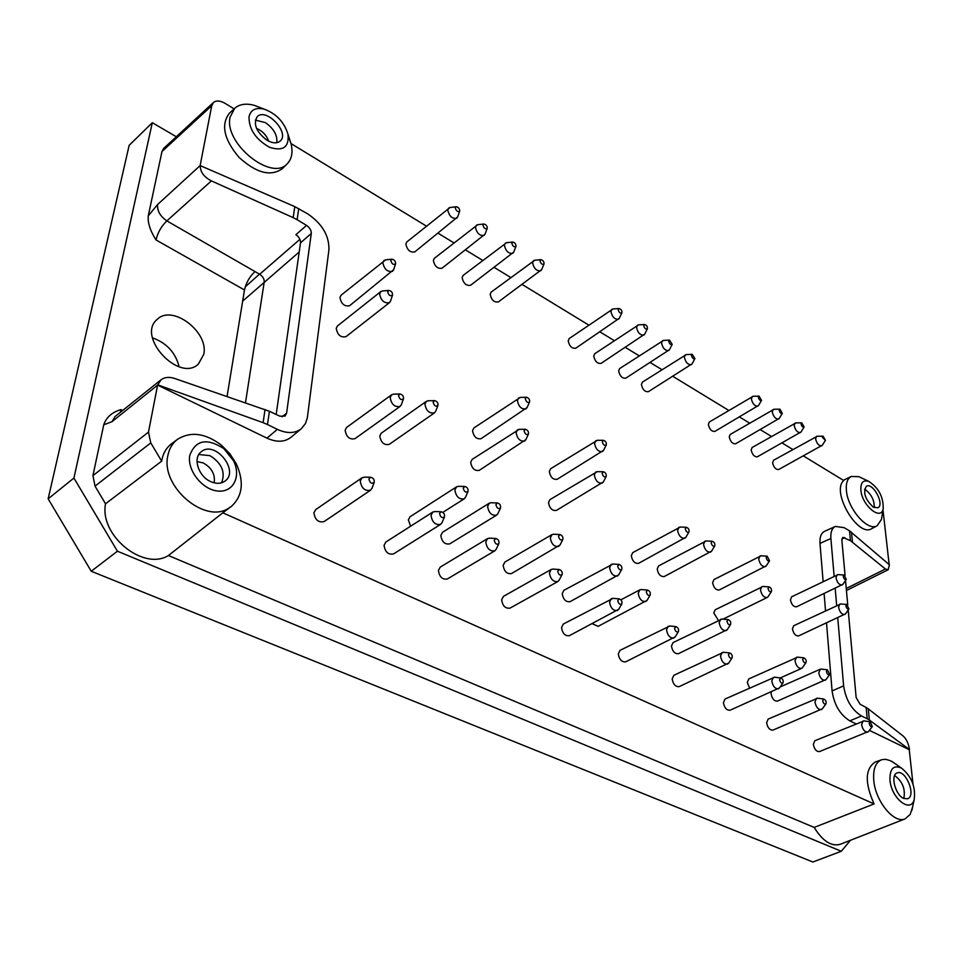 <?xml version="1.0" encoding="UTF-8"?>
<svg xmlns="http://www.w3.org/2000/svg" width="963" height="963" viewBox="0 0 963 963"><rect width="100%" height="100%" fill="white"/><g stroke="black" fill="none" stroke-linecap="round" stroke-linejoin="round"><path stroke-width="1.44" d="M91.244 571.264L48.15 498.834L73.922 478.057L117.426 551.209L91.244 571.264L812.88 862.005L841.301 851.268L850.485 840.278M176.313 136.746L152.31 122.698L129.162 145.341L48.15 498.834M179.106 366.759C175.519 352.59 166.635 342.948 152.443 337.844M372.139 487.952L370.574 490.179C364.857 491.311 361.414 488.253 360.246 481.019L361.992 477.792L364.64 477.142M370.574 490.179L324.086 521.585C318.368 522.801 314.985 519.864 313.926 512.785L315.72 509.583L361.992 477.792M866.146 707.48L868.277 708.84L869.336 720.035L867.206 718.759L866.146 707.48L860.091 704.254L856.143 697.489L848.198 610.036M847.741 604.884L845.526 580.545M845.069 575.465L841.855 540.087L842.83 537.354L850.437 540.676L849.51 530.83L889.439 564.812L888.139 569.771L885.418 569.001L850.437 540.676M442.113 522.428L440.621 524.366L393.518 553.93C388.245 554.905 385.092 552.04 384.056 545.311L385.886 541.988L432.784 512.063L435.18 511.546M496.282 549.079L494.85 550.8L447.35 578.968C442.414 579.798 439.429 576.981 438.406 570.517L440.235 567.099L487.555 538.594L489.746 538.161M410.623 526.207L408.348 519.936L410.057 516.758L456.534 486.833L458.713 486.327M497.967 513.484L496.631 515.133L449.733 543.866C444.858 544.697 441.885 541.904 440.825 535.5L442.535 532.274L489.252 503.204L491.323 502.758M559.25 580.015L557.914 581.52L510.017 608.11C505.455 608.76 502.662 606.004 501.651 599.841L503.468 596.35L551.173 569.446L553.147 569.085M560.021 544.974L511.497 573.563C506.983 574.225 504.203 571.492 503.155 565.389L504.865 562.067L551.943 534.609L553.821 534.236M401.39 404.568L400.114 406.41L354.926 438.695C349.557 439.802 346.295 436.961 345.139 430.184L346.632 427.403L391.628 394.77L393.795 394.144M435.721 411.153L434.494 412.862L389.221 444.376C384.068 445.375 380.927 442.571 379.783 435.986L381.252 433.194L426.356 401.342L428.379 400.764M525.894 439.61L479.237 470.377C474.651 471.112 471.786 468.415 470.666 462.288L472.099 459.435L519.213 429.329M527.086 407.542L481.055 438.683C476.516 439.405 473.676 436.733 472.532 430.666L473.88 427.957L520.333 397.418M603.512 450.395L557.192 479.297C553.063 479.851 550.439 477.263 549.319 471.533L550.667 468.704L597.313 440.32M603.356 481.909L556.397 510.426C552.232 510.992 549.596 508.38 548.489 502.59L549.921 499.628L597.216 471.677M618.788 609.23L569.386 635.688C565.149 636.194 562.536 633.51 561.525 627.611L563.307 624.048L613.07 598.336M618.764 574.73L570.06 601.682C565.859 602.2 563.247 599.54 562.211 593.69L563.885 590.307L612.937 564.029M647.1 600.322L598.107 626.347L592.281 623.735M675.195 636.868L625.709 661.822C621.773 662.219 619.293 659.583 618.282 653.937L620.028 650.338L669.791 626.022M390.569 300.974L389.509 302.623L345.982 336.677C340.721 337.76 337.471 334.968 336.219 328.311L337.423 325.988L380.782 291.596L382.636 290.946M393.65 269.712L349.641 305.692C344.465 306.74 341.239 303.983 339.951 297.411L341.083 295.196L385.682 259.817M457.581 217.012L414.776 251.897C410.13 252.703 407.156 250.055 405.856 243.952L406.819 241.954L450.058 207.502M485.015 234.202L442.029 268.208C437.539 268.966 434.638 266.342 433.362 260.371L434.337 258.313L477.708 224.704M513.676 252.162L470.546 285.277C466.188 285.963 463.384 283.387 462.12 277.525L463.107 275.418L506.61 242.688M541.627 269.664L498.353 301.925C494.139 302.551 491.419 299.999 490.167 294.257L491.166 292.114L534.778 260.227M619.293 318.296L575.742 348.233C571.914 348.702 569.398 346.235 568.194 340.818L569.205 338.543L613.01 308.942M644.68 334.185L601.068 363.376C597.361 363.797 594.905 361.354 593.714 356.045L594.725 353.734L638.577 324.868M669.478 349.689L625.818 378.17C622.218 378.555 619.835 376.136 618.643 370.924L619.654 368.576L663.531 340.408M692.084 363.845L648.4 391.676C644.909 392.013 642.574 389.63 641.406 384.502L642.405 382.13L686.294 354.589M758.579 405.411L714.883 431.388C711.681 431.641 709.502 429.329 708.359 424.454L709.334 422.011L753.186 396.275M779.32 418.363L735.624 443.787C732.518 444.003 730.387 441.716 729.244 436.913L730.219 434.445L774.047 409.275M801.06 431.954L757.4 456.787C754.366 456.968 752.296 454.705 751.164 449.986L752.115 447.506L795.907 422.901M822.33 445.231L778.694 469.511C775.757 469.667 773.722 467.428 772.603 462.782L773.542 460.278L817.286 436.227M842.914 584.324L796.57 606.798C793.56 606.943 791.514 604.62 790.442 599.841L791.646 596.807L838.087 574.622M845.526 613.84L798.58 635.929C795.546 636.074 793.5 633.726 792.441 628.911L793.693 625.745L840.747 603.982M868.626 731.411L819.429 751.597C816.383 751.682 814.361 749.286 813.35 744.387L814.83 740.728L864.112 720.914M822.33 708.816L772.988 730.086C769.75 730.243 767.619 727.787 766.608 722.719L768.173 719.06L817.635 698.223M779.512 687.907L730.074 710.213C726.644 710.429 724.429 707.913 723.418 702.689L725.031 699.03L774.637 677.218M749.575 688.015L747.288 682.43L748.793 678.915L797.653 657.163M826.085 679.505L777.43 701.112C774.228 701.269 772.121 698.837 771.098 693.829L771.267 692M718.41 620.353L713.8 613.022L715.196 609.784L762.997 586.467M766.283 565.811L719.289 589.958C715.918 590.211 713.691 587.779 712.62 582.675L713.956 579.57L761.107 555.807M711.609 551.125L664.265 576.536C660.63 576.873 658.271 574.381 657.199 569.025L658.608 565.907L706.156 540.953M685.885 537.246L638.565 563.343C634.798 563.728 632.378 561.2 631.307 555.747L632.727 552.642L680.299 527.038M727.282 629.621L678.47 653.696C674.822 653.997 672.487 651.457 671.464 646.065L673.053 642.598L722.069 619.053M728.702 663.062L679.204 686.631C675.532 686.932 673.185 684.356 672.174 678.927L673.859 675.292L723.574 652.288M157.607 385.104L161.026 379.807C164.613 377.171 169.067 376.702 174.411 378.387L269.399 411.273L267.485 424.514L277.368 429.366C286.974 433.759 294.943 433.543 301.287 428.752L290.838 437.407C284.482 442.222 276.513 442.462 266.944 438.141L157.607 385.104L112.045 421.65L103.751 424.803C106.219 417.388 111.925 412.32 120.869 409.624L120.423 412.248M148.483 432.11L150.782 442.896L161.652 461.169L105.521 503.781L95.024 486.122L92.93 475.638L148.483 432.11L157.547 385.393M161.652 461.169C162.891 453.645 166.214 447.819 171.655 443.678L177.565 439.297C190.746 431.147 205.36 433.097 221.382 445.159L229.808 453.693L236.236 463.697C244.277 481.693 242.712 495.885 231.505 506.297L228.58 508.259C204.866 524.233 160.436 486.435 167.839 455.655C169.199 448.65 172.437 443.197 177.565 439.297M231.505 506.297L222.826 512.798L874.091 803.924C864.654 782.835 865.039 768.859 875.247 762.01L882.204 759.59L885.84 759.338L890.619 760.77L895.157 763.683M869.42 730.363L909.253 749.683L912.972 783.99M856.023 723.875L849.86 720.878C840.097 714.823 834.175 704.844 832.08 690.94L826.519 622.977M825.52 610.807L824.111 593.629M823.124 581.556L819.995 543.409C819.597 537.125 821.126 533.105 824.569 531.335L835.378 526.412C831.96 528.169 830.455 532.202 830.876 538.498L819.995 543.409M882.987 509.933L889.162 564.571M881.831 517.035L881.458 519.382L877.185 525.738L871.696 528.675C857.84 537.86 830.768 491.19 843.769 480.537L803.383 455.92M291.055 143.583L426.392 226.088M438.093 233.227L453.934 242.881M465.514 249.935L482.716 260.431M494.188 267.413L510.787 277.537M522.151 284.47L588.814 325.109M599.901 331.862L614.322 340.661M625.324 347.366L639.227 355.841M650.157 362.509L661.954 369.696M672.812 376.316L728.798 410.455M739.464 416.955L749.647 423.154M760.252 429.63L771.507 436.48M782.052 442.92L792.886 449.528M288.274 135.795L291.235 144.39C292.981 152.696 291.669 159.124 287.323 163.662L282.219 168.73C270.699 176.843 256.302 173.063 239.041 157.39C223.946 139.394 220.72 124.684 229.35 113.273L234.695 108.325C239.486 104.124 246.022 103.125 254.316 105.352L261.105 107.964M148.278 215.82L157.619 204.505C157.053 210.753 160.135 216.23 166.864 220.9C161.399 226.1 157.788 232.456 156.03 239.956C150.18 230.759 147.592 222.718 148.278 215.82L161.977 151.528L163.698 148.386L213.413 102.535C216.254 100.272 220.118 100.537 224.993 103.306L234.105 108.867M213.413 102.535L211.74 105.677L161.977 151.528M157.619 204.505L200.135 165.576L211.74 105.677M200.135 165.576L294.786 206.624L307.618 213.81C322.124 223.669 329.226 235.646 328.937 249.718L307.329 417.858L305.427 423.6L301.287 428.752M287.323 163.662C271.999 182.055 223.585 143.379 230.097 117.137L234.695 108.325M874.091 803.924L814.192 827.422L168.429 555.531L222.826 512.798M245.469 402.799L264.223 282.099C264.368 279.005 262.839 276.405 259.661 274.262L254.99 271.578C249.622 276.55 246.119 282.689 244.482 289.971L156.03 239.956M227.063 396.479L244.482 289.971M269.399 411.273L279.836 416.172L285.06 416.052L286.577 413.283L311.278 233.515L300.504 242.832C300.612 239.703 299.084 236.982 295.906 234.683L306.547 225.39C309.797 227.665 311.374 230.374 311.278 233.515M161.026 379.807L115.103 416.498L112.045 421.65M157.86 384.899L263.116 422.673L265.042 409.516M298.723 208.622L297.122 219.696L306.547 225.39M267.485 424.514L263.116 422.673M297.122 219.696L293.173 217.626L294.786 206.624M200.328 165.612C200.111 171.799 203.795 176.891 211.379 180.888L293.173 217.626M276.188 414.463L300.504 242.832M242.664 301.106L299.204 251.981M249.008 116.752C248.923 129.307 255.797 139.503 269.616 147.327C283.122 151.528 289.249 147.183 287.997 134.278C284.205 122.06 276.309 113.706 264.307 109.192C255.857 107.206 250.753 109.722 249.008 116.752M266.944 140.225C256.302 131.967 253.052 124.131 257.181 116.728C266.017 107.146 290.152 132.762 280.221 141.031C277.007 143.668 272.589 143.403 266.944 140.225M255.364 120.11L265.427 122.626C273.769 128.585 277.561 135.277 276.802 142.705M869.336 720.035L909.505 749.575C908.53 743.568 906.448 739.09 903.282 736.141L868.277 708.84M832.08 690.94L843.624 685.861C845.767 699.812 851.725 709.851 861.488 715.954L867.206 718.759M860.874 490.059C861.885 505.455 881.025 521.296 883.179 508.717C883.492 496.956 878.677 487.844 868.722 481.38C863.173 479.706 860.549 482.595 860.874 490.059M873.248 507.08C865.003 499.219 862.74 492.274 866.447 486.219C873.008 482.174 884.973 504.781 877.847 507.778L873.248 507.08M864.521 489.24L865.593 489.806C871.611 494.633 874.488 500.567 874.211 507.585M92.93 475.638L103.751 424.803M889.968 780.042C891.22 798.339 910.854 813.843 914.212 799.434C915.753 786.831 911.552 776.419 901.609 768.185C893.604 764.646 889.728 768.594 889.968 780.042M903.739 798.435C895.313 795.173 890.125 774.818 897.155 772.928C905.677 769.004 916.632 796.112 907.555 798.784L903.739 798.435M877.185 525.738C867.856 531.949 847.5 508.633 846.381 490.227C845.827 483.125 847.44 478.539 851.184 476.492L858.888 476.673L861.054 477.708M835.378 526.412L844.142 527.688L849.51 530.83M843.624 685.861L837.738 617.777M836.678 605.558L835.186 588.333M834.139 576.223L830.876 538.498M152.31 122.698L73.922 478.057M894.615 775.576L894.832 775.672C902.608 781.595 905.593 789.203 903.812 798.471M203.747 354.36C209.055 332.115 172.389 304.055 157.246 319.343C136 336.376 178.998 382.793 198.354 364.122L203.747 354.36M912.599 807.006L910.143 814.457L905.184 818.827C894.145 824.196 875.162 800.951 873.754 780.126C873.008 769.124 875.596 762.347 881.53 759.807M256.531 128.392C262.418 130.908 266.462 135.169 268.677 141.164M117.426 551.209L841.301 851.268M197.018 461.542L203.337 462.962C211.764 467.874 215.375 474.494 214.147 482.824M189.783 455.379C186.906 470.185 202.302 489.734 217.782 491.022C233.311 492.803 241.496 476.252 233.395 460.567L223.825 448.614C206.901 437.72 195.561 439.971 189.783 455.379M905.184 818.827L840.145 844.334C831.25 846.694 822.595 841.048 814.192 827.422M210.801 481.644C198.378 476.492 192.492 457.774 201.303 451.695C215.05 439.959 239.895 470.991 224.945 481.115C221.033 483.823 216.326 484.004 210.801 481.644M198.811 454.5L209.958 455.655C221.791 463.167 225.655 472.219 221.562 482.8M168.429 555.531C143.439 571.155 99.285 535.524 105.521 503.781M727.631 664.061C723.995 664.314 721.624 661.665 720.517 656.128L722.118 652.469M728.449 654.696C729.196 657.657 730.399 658.74 732.061 657.946C732.65 655.622 731.868 653.961 729.689 652.95L728.449 654.696M726.271 630.596C722.659 630.849 720.288 628.237 719.156 622.748L720.673 619.245M726.993 621.279C727.751 624.205 728.943 625.276 730.58 624.493C731.134 622.206 730.327 620.569 728.16 619.606L726.993 621.279M684.946 538.245C681.214 538.57 678.759 535.958 677.591 530.408L678.939 527.291M685.283 528.819C686.065 531.769 687.293 532.828 688.954 532.009C689.4 529.722 688.545 528.145 686.366 527.291L685.283 528.819M710.682 552.076C707.083 552.353 704.699 549.777 703.532 544.336L704.868 541.194M711.176 542.783C711.934 545.66 713.126 546.719 714.739 545.949C715.196 543.698 714.353 542.133 712.223 541.254L711.176 542.783M765.453 566.617C762.13 566.81 759.879 564.318 758.712 559.118L759.963 556M766.187 557.637C766.921 560.382 768.041 561.417 769.533 560.743L767.15 556.145L766.187 557.637M768.101 596.639L767.234 597.469C763.876 597.662 761.625 595.146 760.481 589.91L761.793 586.648M768.041 588.453C768.775 591.222 769.906 592.269 771.411 591.583C771.893 589.392 771.11 587.827 769.052 586.888L768.041 588.453M825.219 680.263C822.065 680.372 819.922 677.88 818.803 672.788L820.187 669.249L821.343 669.116M826.41 671.464C827.109 674.16 828.18 675.195 829.625 674.582L827.434 669.803L826.41 671.464M802.492 667.6L801.589 668.406C798.339 668.551 796.148 666.023 795.029 660.835L796.437 657.308M802.685 659.486C803.395 662.231 804.502 663.278 805.983 662.628C806.537 660.437 805.79 658.836 803.744 657.813L802.685 659.486M778.537 688.786C775.143 688.954 772.892 686.378 771.784 681.046L773.313 677.362M779.597 679.685C780.319 682.526 781.462 683.598 783.015 682.887C783.605 680.636 782.859 678.987 780.752 677.952L779.597 679.685M821.415 709.611C818.213 709.719 816.058 707.191 814.963 702.027L816.431 698.331M822.667 700.739C823.377 703.471 824.46 704.519 825.929 703.893C826.519 701.702 825.797 700.077 823.762 699.006L822.667 700.739M867.783 732.109C864.774 732.157 862.728 729.689 861.62 724.706L863.004 721.01M869.216 723.478C869.902 726.114 870.937 727.137 872.309 726.584L870.227 721.756L869.216 723.478M844.792 614.514C841.794 614.599 839.724 612.203 838.58 607.304L839.76 604.114M845.875 605.944C846.585 608.508 847.609 609.519 848.957 608.977L846.754 604.439L845.875 605.944M842.204 584.974C839.23 585.071 837.172 582.687 836.016 577.824L837.124 574.779M843.227 576.452C843.937 578.98 844.948 579.979 846.284 579.449L844.057 574.995L843.227 576.452M821.752 445.821C818.851 445.929 816.805 443.63 815.601 438.911L816.48 436.408M822.438 437.407L825.423 440.332L823.112 436.203L822.438 437.407M800.47 432.568C797.484 432.7 795.39 430.365 794.174 425.586L795.065 423.094M801.06 424.045C801.782 426.513 802.805 427.5 804.117 426.982L801.746 422.841L801.06 424.045M778.706 419.013C775.636 419.17 773.482 416.823 772.266 411.947L773.181 409.48M779.199 410.37C779.934 412.898 780.981 413.885 782.329 413.344L779.91 409.167L779.199 410.37M757.953 406.097C754.799 406.278 752.597 403.894 751.369 398.947L752.296 396.503M758.35 397.334C759.097 399.898 760.168 400.897 761.552 400.331L759.073 396.142L758.35 397.334M691.41 364.628C687.955 364.905 685.608 362.449 684.344 357.237L685.295 354.866M691.458 355.516C692.253 358.224 693.396 359.247 694.901 358.573L692.228 354.324L691.458 355.516M668.779 350.52C665.228 350.833 662.809 348.341 661.545 343.045L662.496 340.697M668.695 341.275C669.502 344.044 670.681 345.079 672.222 344.369L669.49 340.095L668.695 341.275M643.97 335.052C640.299 335.413 637.819 332.885 636.543 327.492L637.506 325.181M643.753 325.675C644.572 328.503 645.776 329.539 647.365 328.792C647.569 326.601 646.63 325.181 644.56 324.507L643.753 325.675M618.571 319.21C614.779 319.608 612.227 317.056 610.939 311.555L611.902 309.279M618.198 309.701C619.028 312.578 620.268 313.625 621.905 312.843C622.098 310.616 621.135 309.183 619.016 308.533L618.198 309.701M540.857 270.735C536.68 271.277 533.923 268.629 532.587 262.803L533.538 260.636M539.978 260.792C540.881 263.862 542.217 264.933 544.011 264.018C544.131 261.683 543.072 260.239 540.845 259.649L539.978 260.792M512.894 253.281C508.572 253.871 505.731 251.199 504.383 245.24L505.334 243.133M511.822 243.194C512.749 246.323 514.122 247.407 515.963 246.432C516.06 244.072 514.976 242.616 512.701 242.05L511.822 243.194M484.22 235.381C479.755 236.031 476.829 233.323 475.445 227.244L476.384 225.186M482.945 225.137C483.883 228.339 485.304 229.423 487.206 228.4C487.278 226.004 486.146 224.535 483.823 224.006L482.945 225.137M456.787 218.252C452.177 218.962 449.167 216.218 447.759 210.018L448.698 208.008M455.306 207.852C456.281 211.126 457.738 212.221 459.688 211.15C459.724 208.706 458.569 207.238 456.197 206.732L455.306 207.852M392.663 271.277C387.499 272.228 384.237 269.363 382.853 262.658L383.936 260.443M390.785 260.443C391.809 264.031 393.41 265.15 395.588 263.802C395.661 261.214 394.421 259.673 391.881 259.191L390.785 260.443M389.509 302.623C384.273 303.61 380.975 300.709 379.615 293.932L380.782 291.596M387.656 291.741C388.679 295.388 390.304 296.508 392.531 295.099C392.627 292.487 391.387 290.922 388.823 290.417L387.656 291.741M674.04 638.024C670.14 638.361 667.624 635.652 666.516 629.886L668.178 626.251M674.582 628.37C675.352 631.475 676.628 632.571 678.409 631.656C678.987 629.272 678.157 627.587 675.894 626.612L674.582 628.37M645.944 601.514C641.912 601.911 639.336 599.191 638.216 593.34L639.829 589.838L641.478 589.573M646.257 591.751C647.052 594.905 648.364 596.001 650.181 595.05C650.723 592.642 649.856 590.969 647.569 590.054L646.257 591.751M617.584 575.994C613.419 576.452 610.771 573.695 609.627 567.737L611.24 564.33M617.704 566.1C618.523 569.314 619.859 570.421 621.737 569.398C622.254 566.966 621.34 565.305 619.016 564.426L617.704 566.1M617.548 610.542C613.335 610.999 610.686 608.219 609.567 602.2L611.288 598.613M617.752 600.599C618.559 603.861 619.919 604.969 621.821 603.921C622.387 601.466 621.496 599.768 619.149 598.842L617.752 600.599M602.332 483.101C598.192 483.595 595.519 480.886 594.315 475L595.688 472.014M602.152 473.254C602.994 476.408 604.331 477.492 606.16 476.504C606.546 474.121 605.595 472.532 603.307 471.75L602.152 473.254M602.549 451.539C598.456 452.02 595.796 449.348 594.568 443.51L595.856 440.669M602.308 441.74C603.151 444.846 604.475 445.929 606.269 444.978C606.618 442.607 605.667 441.054 603.392 440.308L602.308 441.74M526.051 408.878C521.537 409.528 518.66 406.759 517.408 400.584L518.708 397.863M525.292 398.67C526.195 401.98 527.628 403.076 529.578 401.968C529.879 399.501 528.831 397.936 526.448 397.25L525.292 398.67M524.787 441.006C520.225 441.668 517.336 438.875 516.108 432.64L517.48 429.763M524.089 430.75C524.991 434.108 526.436 435.216 528.434 434.06C528.759 431.568 527.724 429.967 525.317 429.269L524.089 430.75M434.494 412.862C429.366 413.765 426.176 410.864 424.924 404.147L426.356 401.342M433.145 402.125C434.12 405.76 435.721 406.88 437.936 405.483C438.201 402.859 437.058 401.234 434.494 400.608L433.145 402.125M400.114 406.41C394.758 407.433 391.447 404.484 390.184 397.575L391.628 394.77M398.501 395.492C399.513 399.26 401.174 400.379 403.473 398.863C403.714 396.19 402.534 394.565 399.91 393.963L398.501 395.492M558.769 546.406C554.279 546.996 551.45 544.179 550.306 537.956L551.943 534.609M558.504 536.222C559.359 539.593 560.791 540.7 562.801 539.545C563.271 537.041 562.308 535.368 559.9 534.537L558.504 536.222M557.914 581.52C553.364 582.109 550.535 579.257 549.416 572.973L551.173 569.446M557.721 571.276C558.576 574.694 560.021 575.814 562.067 574.622C562.597 572.094 561.646 570.385 559.202 569.506L557.721 571.276M496.631 515.133C491.78 515.879 488.759 512.99 487.603 506.466L489.252 503.204M495.921 504.624C496.824 508.175 498.353 509.295 500.507 507.983C500.929 505.394 499.893 503.721 497.39 502.939L495.921 504.624M465.598 497.052L464.226 498.81C459.17 499.653 456.065 496.727 454.885 490.035L456.534 486.833M463.263 488.145C464.202 491.792 465.791 492.912 468.006 491.503C468.403 488.879 467.332 487.194 464.768 486.459L463.263 488.145M494.85 550.8C489.938 551.558 486.917 548.633 485.785 542.037L487.555 538.594M494.224 540.243C495.126 543.854 496.667 544.974 498.858 543.614C499.34 541.001 498.316 539.292 495.789 538.473L494.224 540.243M440.621 524.366C435.372 525.268 432.17 522.283 431.027 515.422L432.784 512.063M439.561 513.532C440.512 517.3 442.149 518.431 444.461 516.914C444.894 514.23 443.799 512.521 441.186 511.774L439.561 513.532M368.913 479.008C369.936 483.005 371.694 484.124 374.174 482.391C374.523 479.634 373.331 477.925 370.623 477.251L368.913 479.008M266.944 438.141L277.368 429.366M120.869 409.624L122.686 410.431M211.379 180.888L166.864 220.9L254.99 271.578M259.661 274.262L299.902 239.33M281.954 416.798L286.577 413.283M245.228 286.878L259.456 274.154M861.488 715.954L849.86 720.878M851.521 532.25L852.448 542.013M150.782 442.896L95.024 486.122M846.248 588.489L885.418 569.001M844.756 537.559L841.867 539.003M264.307 109.192L254.316 105.352M287.997 134.278L291.235 144.39M851.184 476.492L843.395 480.308M901.609 768.185L892.256 761.649M914.212 799.434L911.877 810.425M868.722 481.38L858.888 476.673M883.179 508.717L881.458 519.382M223.825 448.614L221.382 445.159M233.395 460.567L236.236 463.697M846.429 590.488L888.139 569.771M729.689 652.95L723.273 652.252M732.061 657.946L728.534 663.314M728.16 619.606L721.781 619.028M730.58 624.493L727.125 629.862M686.366 527.291L680.01 527.026M688.954 532.009L685.74 537.486M712.223 541.254L705.891 540.941M714.739 545.949L711.464 551.366M767.15 556.145L760.878 555.795M769.533 560.743L766.151 566.003M767.234 597.469L722.996 619.137M769.052 586.888L762.744 586.443M771.411 591.583L767.968 596.843M820.187 669.249L780.174 686.956M827.434 669.803L821.102 669.092M829.625 674.582L825.941 679.697M801.589 668.406L780.367 677.904M803.744 657.813L797.4 657.139M805.983 662.628L802.348 667.804M780.752 677.952L774.36 677.182M783.015 682.887L779.356 688.124M823.762 699.006L817.394 698.187M825.929 703.893L822.185 709.021M870.227 721.756L863.883 720.89M872.309 726.584L868.482 731.591M846.754 604.439L840.543 603.957M848.957 608.977L845.406 614.009M844.057 574.995L837.882 574.61M846.284 579.449L842.806 584.481M823.112 436.203L817.118 436.227M825.423 440.332L822.233 445.375M801.746 422.841L795.727 422.901M804.117 426.982L800.963 432.098M779.91 409.167L773.855 409.275M782.329 413.344L779.223 418.52M759.073 396.142L753.006 396.287M761.552 400.331L758.495 405.579M692.228 354.324L686.077 354.601M694.901 358.573L691.988 364.026M669.49 340.095L663.314 340.421M672.222 344.369L669.369 349.894M644.56 324.507L638.349 324.88M647.365 328.792L644.584 334.39M619.016 308.533L612.781 308.954M621.905 312.843L619.185 318.512M540.845 259.649L534.513 260.251M544.011 264.018L541.519 269.917M512.701 242.05L506.333 242.724M515.963 246.432L513.568 252.426M483.823 224.006L477.419 224.74M487.206 228.4L484.907 234.478M456.197 206.732L449.757 207.539M459.688 211.15L457.485 217.301M391.881 259.191L385.296 259.866M395.588 263.802L393.53 270.085M388.823 290.417L382.227 290.982M392.531 295.099L390.436 301.359M675.894 626.612L669.454 625.998M678.409 631.656L675.015 637.157M639.829 589.838L620.918 599.805M647.569 590.054L641.129 589.549M650.181 595.05L646.919 600.611M619.016 564.426L612.576 564.005M621.737 569.398L618.583 575.043M619.149 598.842L612.697 598.3M621.821 603.921L618.607 609.555M603.307 471.75L596.891 471.665M606.16 476.504L603.199 482.198M603.392 440.308L597 440.32M606.269 444.978L603.368 450.672M526.448 397.25L519.984 397.43M529.578 401.968L526.942 407.867M525.317 429.269L518.84 429.329M528.434 434.06L525.738 439.947M434.494 400.608L427.933 400.777M437.936 405.483L435.565 411.562M399.91 393.963L393.325 394.168M403.473 398.863L401.234 405.014M559.9 534.537L553.424 534.224M562.801 539.545L559.84 545.323M559.202 569.506L552.726 569.061M562.067 574.622L559.046 580.388M497.39 502.939L490.877 502.734M500.507 507.983L497.775 513.893M464.226 498.81L442.848 512.364M464.768 486.459L458.244 486.315M468.006 491.503L465.406 497.474M495.789 538.473L489.276 538.136M498.858 543.614L496.077 549.5M441.186 511.774L434.662 511.522M444.461 516.914L441.909 522.897M370.623 477.251L364.062 477.13M374.174 482.391L371.935 488.494"/></g></svg>
